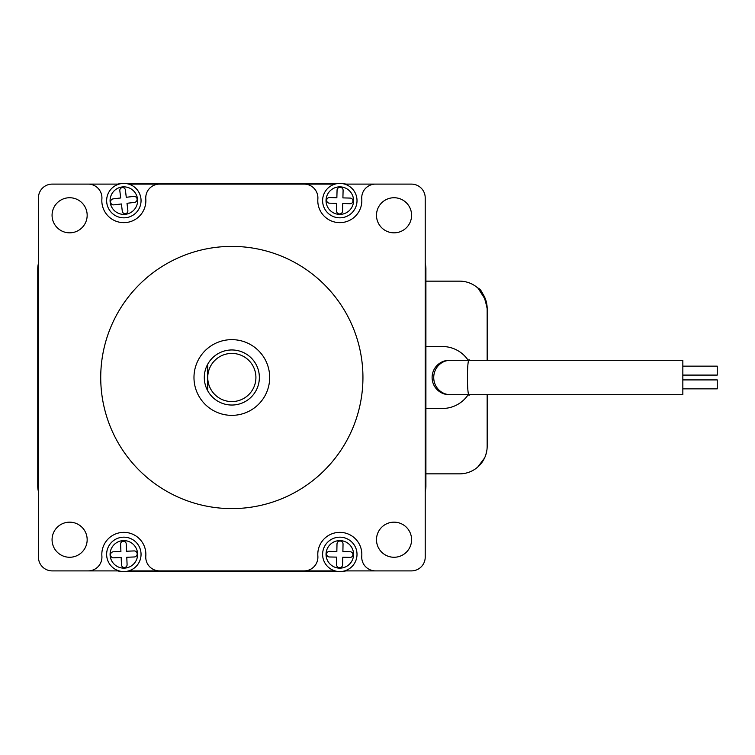 <?xml version="1.0" encoding="UTF-8"?>
<svg xmlns="http://www.w3.org/2000/svg" width="755" height="755" viewBox="0 0 755 755"><rect width="100%" height="100%" fill="white"/><g stroke="black" fill="none" stroke-linecap="round" stroke-linejoin="round"><path stroke-width="1.13" d="M38.439 263.476A20.649 20.649 0 0 0 37.75 268.761L37.75 486.239A20.649 20.649 0 0 0 38.439 491.524M117.799 570.893A20.649 20.649 0 0 0 123.093 571.582L340.571 571.582A20.649 20.649 0 0 0 345.856 570.893M425.216 491.524A20.649 20.649 0 0 0 425.905 486.239L425.905 268.761A20.649 20.649 0 0 0 425.216 263.476M345.856 184.107A20.649 20.649 0 0 0 340.571 183.418L123.093 183.418A20.649 20.649 0 0 0 117.799 184.107M269.677 377.5A37.854 37.854 0 0 0 231.832 339.646A37.854 37.854 0 0 0 193.978 377.5A37.854 37.854 0 0 0 231.832 415.354A37.854 37.854 0 0 0 269.677 377.5M344.629 570.893L411.456 570.893A13.76 13.76 0 0 0 425.216 557.124L425.216 197.876A13.76 13.76 0 0 0 411.456 184.107L375.49 184.107A13.76 13.76 0 0 0 361.768 198.933A22.027 22.027 0 0 1 339.807 222.649A22.027 22.027 0 0 1 317.855 198.933A13.76 13.76 0 0 0 304.133 184.107L159.531 184.107A13.76 13.76 0 0 0 145.8 198.933A22.027 22.027 0 0 1 123.848 222.649A22.027 22.027 0 0 1 101.887 198.933A13.76 13.76 0 0 0 88.165 184.107L52.199 184.107A13.76 13.76 0 0 0 38.439 197.876L38.439 557.124A13.76 13.76 0 0 0 52.199 570.893L119.026 570.893M88.165 570.893A13.76 13.76 0 0 0 101.887 556.067A22.027 22.027 0 0 1 123.848 532.351A22.027 22.027 0 0 1 145.8 556.067A13.76 13.76 0 0 0 159.531 570.893L334.993 570.893M304.133 570.893A13.76 13.76 0 0 0 317.855 556.067A22.027 22.027 0 0 1 339.807 532.351A22.027 22.027 0 0 1 361.768 556.067A13.76 13.76 0 0 0 375.49 570.893M100.726 377.5A131.106 131.106 0 0 0 231.832 508.606A131.106 131.106 0 0 0 362.938 377.5A131.106 131.106 0 0 0 231.832 246.394A131.106 131.106 0 0 0 100.726 377.5M87.165 215.288A17.554 17.554 0 0 0 69.611 197.734A17.554 17.554 0 0 0 52.067 215.288A17.554 17.554 0 0 0 69.611 232.833A17.554 17.554 0 0 0 87.165 215.288M87.165 539.712A17.554 17.554 0 0 0 69.611 522.167A17.554 17.554 0 0 0 52.067 539.712A17.554 17.554 0 0 0 69.611 557.265A17.554 17.554 0 0 0 87.165 539.712M411.588 539.712A17.554 17.554 0 0 0 394.044 522.167A17.554 17.554 0 0 0 376.49 539.712A17.554 17.554 0 0 0 394.044 557.265A17.554 17.554 0 0 0 411.588 539.712M411.588 215.288A17.554 17.554 0 0 0 394.044 197.734A17.554 17.554 0 0 0 376.49 215.288A17.554 17.554 0 0 0 394.044 232.833A17.554 17.554 0 0 0 411.588 215.288M159.531 184.107L128.661 184.107M119.026 184.107L88.165 184.107M375.49 184.107L344.629 184.107M334.993 184.107L304.133 184.107M128.661 570.893L159.531 570.893M255.917 377.5A24.084 24.084 0 0 0 231.832 353.416A24.084 24.084 0 0 0 207.738 377.5L207.738 364.174A27.529 27.529 0 0 1 259.361 377.5A27.529 27.529 0 0 1 207.738 390.826L207.738 377.5A24.084 24.084 0 0 0 231.832 401.584A24.084 24.084 0 0 0 255.917 377.5M207.738 364.174A27.529 27.529 0 0 0 207.738 390.826M121.791 183.54A17.205 17.205 0 0 1 140.93 198.574A17.205 17.205 0 0 1 125.906 217.714A17.205 17.205 0 0 1 106.766 202.68A17.205 17.205 0 0 1 121.791 183.54A17.205 17.205 0 0 0 106.766 202.68A17.205 17.205 0 0 0 125.906 217.714M125.415 213.665A2.812 2.812 0 0 0 127.869 210.541L127 203.293L134.456 202.397A3.02 3.02 0 0 0 137.099 199.037A3.02 3.02 0 0 0 133.739 196.394L126.274 197.291L125.405 190.043A2.812 2.812 0 0 0 122.282 187.589A2.812 2.812 0 0 0 119.818 190.713L120.696 197.961L113.241 198.858A3.02 3.02 0 0 0 110.598 202.217A3.02 3.02 0 0 0 113.958 204.86L121.413 203.963L122.291 211.211A2.812 2.812 0 0 0 125.415 213.665M123.122 537.183A17.205 17.205 0 0 1 141.034 553.651A17.205 17.205 0 0 1 124.566 571.563A17.205 17.205 0 0 1 106.653 555.095A17.205 17.205 0 0 1 123.122 537.183A17.205 17.205 0 0 0 106.653 555.095A17.205 17.205 0 0 0 124.566 571.563M124.396 567.496A2.812 2.812 0 0 0 127.085 564.57L126.783 557.275L134.286 556.963A3.02 3.02 0 0 0 137.184 553.811A3.02 3.02 0 0 0 134.031 550.923L126.529 551.235L126.227 543.94A2.812 2.812 0 0 0 123.291 541.25A2.812 2.812 0 0 0 120.602 544.176L120.913 551.471L113.401 551.782A3.02 3.02 0 0 0 110.513 554.934A3.02 3.02 0 0 0 113.656 557.822L121.168 557.511L121.47 564.806A2.812 2.812 0 0 0 124.396 567.496M357.011 554.717A17.205 17.205 0 0 1 339.467 571.573A17.205 17.205 0 0 1 322.611 554.028A17.205 17.205 0 0 1 340.156 537.173A17.205 17.205 0 0 1 357.011 554.717A17.205 17.205 0 0 0 340.156 537.173A17.205 17.205 0 0 0 322.611 554.028M326.679 554.113A2.812 2.812 0 0 0 329.435 556.982L336.73 557.124L336.579 564.636A3.02 3.02 0 0 0 339.542 567.713A3.02 3.02 0 0 0 342.628 564.759L342.779 557.247L350.075 557.388A2.812 2.812 0 0 0 352.944 554.632A2.812 2.812 0 0 0 350.188 551.773L342.893 551.622L343.034 544.11A3.02 3.02 0 0 0 340.08 541.033A3.02 3.02 0 0 0 336.994 543.996L336.843 551.499L329.548 551.358A2.812 2.812 0 0 0 326.679 554.113M322.611 200.179A17.205 17.205 0 0 1 340.26 183.427A17.205 17.205 0 0 1 357.011 201.075A17.205 17.205 0 0 1 339.363 217.827A17.205 17.205 0 0 1 322.611 200.179A17.205 17.205 0 0 0 339.363 217.827A17.205 17.205 0 0 0 357.011 201.075M352.944 200.972A2.812 2.812 0 0 0 350.207 198.084L342.902 197.895L343.1 190.383A3.02 3.02 0 0 0 340.156 187.287A3.02 3.02 0 0 0 337.06 190.232L336.862 197.734L329.567 197.546A2.812 2.812 0 0 0 326.679 200.283A2.812 2.812 0 0 0 329.416 203.171L336.721 203.359L336.522 210.871A3.02 3.02 0 0 0 339.467 213.967A3.02 3.02 0 0 0 342.562 211.022L342.761 203.52L350.056 203.708A2.812 2.812 0 0 0 352.944 200.972M450.395 360.295A17.205 16.657 90 0 0 433.729 377.5A17.205 16.657 90 0 0 450.395 394.705L469.572 394.705C466.741 400.82 466.741 354.18 469.572 360.295L449.31 360.295A17.205 17.205 0 0 1 449.857 360.305A17.205 17.205 0 0 0 432.105 377.5A17.205 17.205 0 0 0 449.857 394.695A17.205 17.205 0 0 1 432.105 377.5M682.841 366.147L717.25 366.147L717.25 375.093L682.841 375.093M682.841 379.907L717.25 379.907L717.25 388.853L682.841 388.853M469.572 394.705L682.841 394.705L682.841 360.295L469.572 360.295M487.164 360.295L487.164 308.682C484.531 296.007 481.426 289.118 477.839 288.032C481.416 289.099 484.521 295.979 487.164 308.682L486.89 304.85M485.927 300.528L478.123 288.278M487.164 308.682A27.529 27.529 0 0 0 459.635 281.153L425.905 281.153M425.905 408.474L442.421 408.474A30.974 30.974 0 0 0 468.175 394.705M468.175 360.295A30.974 30.974 0 0 0 442.421 346.526L425.905 346.526M487.164 394.705L487.164 446.318A27.529 27.529 0 0 1 459.635 473.847L425.905 473.847M477.839 466.967L484.568 457.983M485.918 454.501L486.937 449.82M125.49 214.297A13.76 13.76 0 0 0 137.514 198.98A13.76 13.76 0 0 0 122.206 186.957A13.76 13.76 0 0 0 110.183 202.274A13.76 13.76 0 0 0 125.49 214.297M124.424 568.128A13.76 13.76 0 0 0 137.599 553.792A13.76 13.76 0 0 0 123.273 540.618A13.76 13.76 0 0 0 110.098 554.953A13.76 13.76 0 0 0 124.424 568.128M326.047 554.095A13.76 13.76 0 0 0 339.533 568.137A13.76 13.76 0 0 0 353.576 554.651A13.76 13.76 0 0 0 340.09 540.608A13.76 13.76 0 0 0 326.047 554.095M353.566 200.99A13.76 13.76 0 0 0 340.175 186.862A13.76 13.76 0 0 0 326.047 200.264A13.76 13.76 0 0 0 339.448 214.382A13.76 13.76 0 0 0 353.566 200.99M450.395 394.705L449.31 394.705"/></g></svg>
